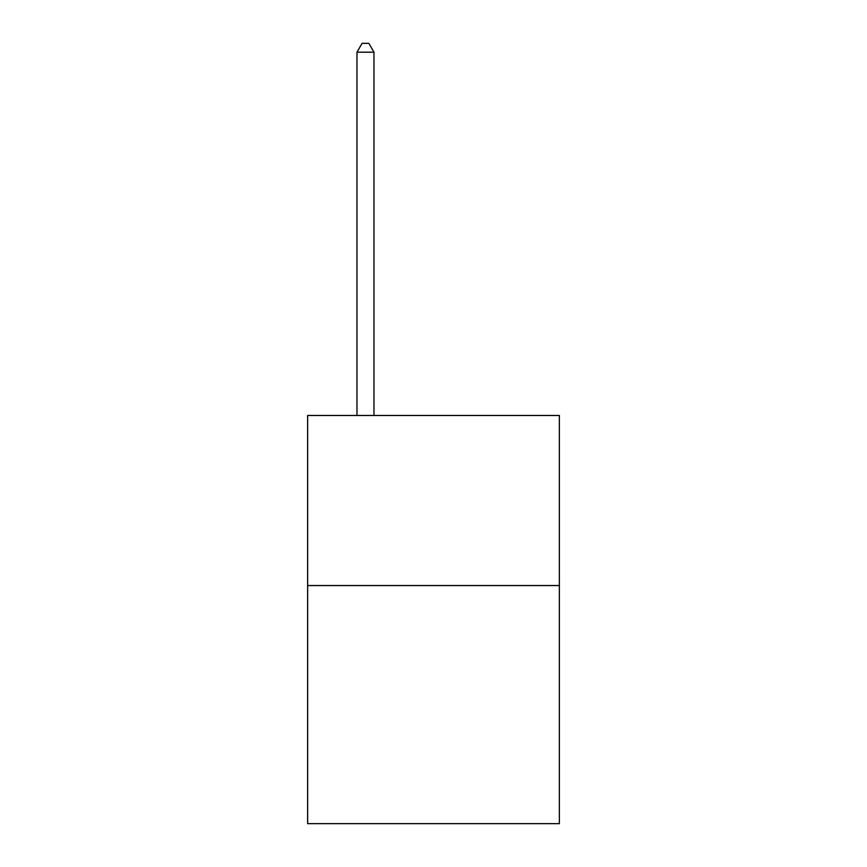 <?xml version="1.0" encoding="UTF-8"?>
<svg xmlns="http://www.w3.org/2000/svg" width="867" height="867" viewBox="0 0 867 867"><rect width="100%" height="100%" fill="white"/><g stroke="black" fill="none" stroke-linecap="round" stroke-linejoin="round"><path stroke-width="1.3" d="M559.356 585.55L559.356 823.65L307.644 823.65L307.644 415.477L559.356 415.477L559.356 585.55L307.644 585.55M373.97 415.477L373.97 52.193L356.966 52.193L356.966 415.477M356.966 52.193L362.07 43.35L368.876 43.35L373.97 52.193"/></g></svg>
